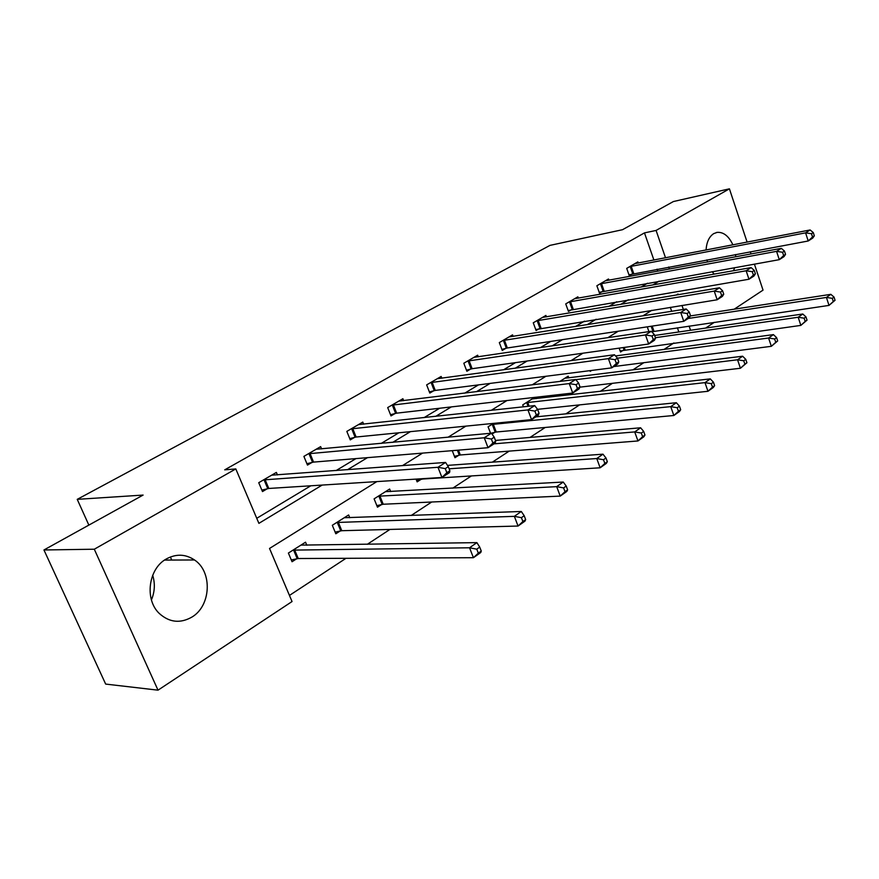 <?xml version="1.0" encoding="UTF-8"?>
<svg xmlns="http://www.w3.org/2000/svg" width="879" height="879" viewBox="0 0 879 879"><rect width="100%" height="100%" fill="white"/><g stroke="black" fill="none" stroke-linecap="round" stroke-linejoin="round"><path stroke-width="1.32" d="M152.682 575.295C155.231 583.546 154.814 591.754 151.43 599.917M166.252 559C176.075 553.66 185.491 553.979 194.512 559.967C212.608 571.779 211.147 605.84 191.897 617.091C180.195 623.705 169.317 622.486 159.253 613.432C144.343 599.423 148.419 568.669 166.252 559M706.057 250.01C706.617 242.055 709.177 236.594 713.726 233.616L717.22 232.364C723.604 231.979 728.823 236.132 732.899 244.845M735.514 254.547L735.734 256.778M734.657 267.645L733.525 270.699M754.413 264.118L763.038 290.125L734.218 309.188M714.341 322.329L705.65 328.076M289.455 595.424L345.985 558.308M367.279 544.321L389.946 529.433M411.163 515.501L431.699 502.008M452.817 488.142L471.397 475.935M492.394 462.145L509.194 451.114M530.059 437.412L545.222 427.458M565.944 413.844L579.591 404.889M600.17 391.375L612.432 383.321M632.847 369.905L643.824 362.697M664.084 349.402L673.885 342.964M376.849 481.604L269.534 548.452L292.048 601.544L158.011 690.169L94.295 549.221L235.803 468.925L258.898 523.357L322.164 485.076M94.295 549.221L43.95 549.968L105.667 684.082L158.011 690.169M43.95 549.968L143.101 495.075L77.231 499.349L88.856 525.104M77.231 499.349L549.979 245.384L622.508 229.705L673.391 201.544L729.416 188.831L747.106 242.11M678.852 331.965L677.401 327.779M671.677 311.287L670.303 307.32M651.899 331.965L652.526 331.57M647.252 326.845L648.933 331.614M619.135 348.139L620.519 352.007L623.585 350.051M599.489 356.775L598.654 356.896M589.963 370.652L590.216 371.356L591.666 370.433M568.812 377.904L568.175 376.157L559.846 381.431M534.586 397.396L522.708 404.911L523.423 406.823M535.805 397.264L536.311 398.605M493.471 423.392L488.087 426.798L490.57 433.281M492.009 434.061L494.745 432.314M452.235 450.663L454.97 457.706L458.794 455.267M416.053 479.11L417.14 481.868L421.151 479.308M390.661 491.581L389.639 489.032L374.102 498.854L377.476 507.194L381.684 504.502M349.765 517.742L348.633 514.962L332.317 525.279L335.822 533.784L340.239 530.96M306.815 545.255L305.54 542.2L288.389 553.056L292.048 561.736L296.695 558.769M653.899 260.063L644.472 232.891L224.727 469.836L235.803 468.925M256.745 518.302L310.77 485.801M336.064 470.584L355.973 458.596M381.233 443.401L398.879 432.787M424.085 417.624L439.654 408.252M464.782 393.133L478.473 384.903M503.491 369.839L515.457 362.642M540.354 347.666L550.737 341.426M575.492 326.527L584.425 321.154M609.037 306.342L616.629 301.772M641.077 287.059L647.449 283.236M657.767 271.204L657.063 269.183M638.264 263.074L637.857 261.887L626.705 268.381L629.265 275.676L632.287 273.907M608.927 280.247L608.488 278.995L596.863 285.763L599.511 293.19L602.653 291.345M578.349 298.168L577.866 296.827L565.735 303.892L568.482 311.452L571.768 309.518M546.441 316.869L545.914 315.429L533.256 322.813L536.102 330.515L539.53 328.504M513.116 336.404L512.545 334.866L499.316 342.579L502.261 350.435L505.843 348.326M478.286 356.841L477.66 355.193L463.815 363.247L466.881 371.268L470.628 369.059M441.84 378.234L441.148 376.454L426.645 384.892L429.831 393.067L433.754 390.759M403.659 400.659L402.901 398.725L387.694 407.581L391.001 415.921L395.121 413.504M363.62 424.194L362.785 422.096L346.831 431.391L350.271 439.896L354.589 437.357M321.593 448.916L320.659 446.631L303.892 456.388L307.474 465.09L312.023 462.409M277.423 474.935L276.38 472.419L258.734 482.692L262.48 491.57L267.249 488.757M750.314 251.79L751.029 253.943M644.472 232.891L656.086 230.441L729.416 188.831M714.198 274.127L712.133 271.677M707.496 262.008L706.947 259.876M669.413 269.051L668.71 267.007M665.535 257.822L656.086 230.441M347.513 469.727L367.466 457.651M392.781 442.335L410.449 431.633M435.698 416.36L451.301 406.922M476.451 391.693L490.152 383.409M515.193 368.246L527.158 361.005M552.067 345.93L562.439 339.657M587.205 324.67L596.127 319.264M620.728 304.376L628.32 299.783M652.745 284.994L659.118 281.148M678.269 294.707L678.017 293.993L676.347 295.025M651.844 310.298L642.945 315.836M618.234 331.229L607.872 337.69M582.975 353.193L570.998 360.654M545.914 376.278L532.18 384.837M506.941 400.56L491.273 410.317M465.892 426.128L448.103 437.215M422.59 453.103L402.45 465.65M690.542 330.262L689.092 326.054M683.357 309.441L681.972 305.442M170.372 556.989L171.724 560.055M814.328 235.814L813.284 232.55L811.471 233.715L812.526 236.978L814.328 235.814L812.734 238.077L808.219 240.989L805.593 232.847L629.727 266.623M811.471 233.715L805.593 232.847L810.119 229.968L634.858 263.634M812.526 236.978L808.219 240.989L628.968 274.841M813.284 232.55L810.119 229.968M835.05 300.277L834.028 297.08L832.259 298.333L833.292 301.53L835.05 300.277L828.996 305.409L826.425 297.432L830.831 294.333L690.334 315.935M651.724 331.779L828.996 305.409L833.292 301.53M688.191 318.484L826.425 297.432L832.259 298.333M830.831 294.333L834.028 297.08M785.54 254.372L784.453 251.042L782.563 252.262L783.65 255.591L785.54 254.372L784.013 256.624L779.288 259.668L776.564 251.361L600.016 283.928M782.563 252.262L776.564 251.361L781.31 248.339L605.367 280.808M783.65 255.591L779.288 259.668L599.203 292.311M784.453 251.042L781.31 248.339M755.38 273.808L754.259 270.413L752.27 271.688L753.402 275.094L755.38 273.808L753.929 276.039L748.974 279.236L746.15 270.765L569.032 301.969M752.27 271.688L746.15 270.765L751.116 267.59L574.613 298.717M753.402 275.094L748.974 279.236L568.153 310.529M754.259 270.413L751.116 267.59M807.032 320.143L805.966 316.879L804.12 318.187L805.186 321.439L807.032 320.143L800.846 325.395L798.176 317.253L802.791 314.012L654.635 335.47M620.134 350.952L800.846 325.395L805.186 321.439M655.415 337.712L798.176 317.253L804.12 318.187M802.791 314.012L805.966 316.879M777.684 340.942L776.586 337.613L774.652 338.975L775.761 342.305L777.684 340.942L771.344 346.315L768.576 338.008L773.41 334.613L615.531 355.962M613.718 366.565L771.344 346.315L775.761 342.305M617.476 358.192L768.576 338.008L774.652 338.975M773.41 334.613L776.586 337.613M723.747 294.201L722.571 290.74L720.483 292.081L721.659 295.553L723.747 294.201L722.384 296.41L717.176 299.772L714.242 291.103L536.695 320.802M720.483 292.081L714.242 291.103L719.461 287.785L542.519 317.407M721.659 295.553L717.176 299.772L535.74 329.548M722.571 290.74L719.461 287.785M690.509 315.627L689.29 312.089L687.103 313.495L688.323 317.033L690.509 315.627L689.246 317.802L683.785 321.329L680.731 312.484L502.909 340.481M687.103 313.495L680.731 312.484L686.213 308.979L508.996 336.932M688.323 317.033L683.785 321.329L507.337 347.974L501.876 349.402M689.29 312.089L686.213 308.979M655.569 338.151L654.306 334.525L651.998 336.009L653.273 339.635L655.569 338.151L654.415 340.294L648.669 344.008L645.483 334.954L467.573 361.06M651.998 336.009L645.483 334.954L651.251 331.273L473.946 357.346M653.273 339.635L648.669 344.008L472.133 368.708L466.463 370.18M654.306 334.525L651.251 331.273M746.919 362.752L745.777 359.357L743.744 360.786L744.898 364.181L746.919 362.752L740.426 368.257L737.547 359.775L742.623 356.215L564.867 378.256M579.876 387.156L740.426 368.257L744.898 364.181M575.811 379.662L737.547 359.775L743.744 360.786M742.623 356.215L745.777 359.357M714.627 385.639L713.429 382.178L711.309 383.673L712.495 387.145L714.627 385.639L713.276 387.518L707.969 391.287L704.98 382.629L710.309 378.893L532.158 398.934M537.563 409.339L707.969 391.287L712.495 387.145M526.213 402.692L704.98 382.629L711.309 383.673M710.309 378.893L713.429 382.178M680.687 409.702L679.445 406.164L677.204 407.735L678.445 411.284L680.687 409.702L679.445 411.526L673.863 415.492L670.743 406.636L676.347 402.714L535.772 416.888M490.943 433.248L496.25 432.018L673.863 415.492L678.445 411.284M491.746 424.48L670.743 406.636L677.204 407.735M676.347 402.714L679.445 406.164M644.966 435.017L643.67 431.402L641.318 433.061L642.615 436.687L644.966 435.017L643.846 436.786L637.967 440.961L634.715 431.919L640.615 427.776L495.459 440.434M454.432 456.322L460.321 454.97L637.967 440.961L642.615 436.687M494.02 443.851L634.715 431.919L641.318 433.061M640.615 427.776L643.67 431.402M607.334 461.695L605.983 457.992L603.499 459.739L604.851 463.453L607.334 461.695L606.334 463.398L600.137 467.793L596.753 458.541L602.972 454.179L447.466 465.387M416.558 480.384L422.678 479.022L600.137 467.793L604.851 463.453M449.125 468.804L596.753 458.541L603.499 459.739M602.972 454.179L605.983 457.992M567.625 489.834L566.219 486.054L563.593 487.9L565.01 491.691L567.625 489.834L566.779 491.471L560.231 496.108L556.682 486.647L563.252 482.044L385.474 491.669M376.838 505.623L383.222 504.238L560.231 496.108L565.01 491.691M378.322 496.195L556.682 486.647L563.593 487.9M563.252 482.044L566.219 486.054M618.783 361.862L617.465 358.16L615.036 359.72L616.366 363.423L618.783 361.862L617.75 363.961L611.696 367.872L608.378 358.621L430.589 382.607M615.036 359.72L608.378 358.621L614.454 354.742L437.259 378.717M616.366 363.423L611.696 367.872L435.27 390.419L429.381 391.913M617.465 358.16L614.454 354.742M579.997 386.87L578.624 383.079L576.053 384.716L577.448 388.518L579.997 386.87L579.107 388.914L572.723 393.034L569.251 383.574L391.825 405.175M576.053 384.716L569.251 383.574L575.657 379.486L398.824 401.099M577.448 388.518L572.723 393.034L396.649 413.163L390.518 414.701M578.624 383.079L575.657 379.486M539.047 413.262L537.607 409.383L534.893 411.119L536.344 415.009L539.047 413.262L538.311 415.251L531.564 419.613L527.927 409.922L351.161 428.864M534.893 411.119L527.927 409.922L534.707 405.593L358.511 424.579M536.344 415.009L531.564 419.613L356.127 437.028L349.743 438.599M537.607 409.383L534.707 405.593M495.745 441.181L494.229 437.204L491.372 439.039L492.888 443.016L495.745 441.181L495.185 443.093L488.043 447.708L484.241 437.775L308.452 453.74M491.372 439.039L484.241 437.775L491.416 433.204L316.165 449.246M492.888 443.016L488.043 447.708L313.561 462.101L306.903 463.694M494.229 437.204L491.416 433.204M525.664 519.577L524.192 515.709L521.412 517.665L522.895 521.544L525.664 519.577L524.983 521.126L518.061 526.038L514.347 516.347L521.291 511.479L344.26 517.731M335.141 532.114L341.788 530.707L518.061 526.038L522.895 521.544M336.745 522.478L514.347 516.347L521.412 517.665M521.291 511.479L524.192 515.709M449.883 470.737L448.301 466.672L445.257 468.617L446.851 472.693L449.883 470.737L449.521 472.583L441.95 477.462L437.962 467.287L263.524 479.901M445.257 468.617L437.962 467.287L445.565 462.442L271.655 475.165M446.851 472.693L441.95 477.462L268.798 488.46L261.854 490.086M448.301 466.672L445.565 462.442M481.263 551.056L479.714 547.09L476.77 549.166L478.319 553.144L481.263 551.056L480.758 552.506L473.429 557.704L469.54 547.782L476.89 542.629L300.948 545.112M291.29 559.956L298.245 558.528L473.429 557.704L478.319 553.144M293.048 550.111L469.54 547.782L476.77 549.166M476.89 542.629L479.714 547.09M631.177 266.249L633.726 273.534M630.177 266.491L632.726 273.776M652.976 331.449L651.152 326.263M653.976 331.24L652.174 326.109M601.478 283.554L604.115 290.971M600.467 283.796L603.115 291.213M570.504 301.607L573.24 309.166M569.493 301.838L572.229 309.397M624.046 349.93L623.2 347.568M625.046 349.721L624.233 347.425M538.179 320.439L541.014 328.142M537.157 320.681L539.992 328.372M504.403 340.129L507.337 347.974M503.381 340.36L506.315 348.194M469.078 360.709L472.133 368.708M468.046 360.928L471.1 368.927M528.081 406.318L526.675 402.571M529.136 406.197L527.708 402.373M495.218 432.204L492.229 424.359M496.25 432.018L493.262 424.172M459.277 455.146L457.377 450.235M460.321 454.97L458.442 450.147M382.167 504.392L378.816 496.075M383.222 504.238L379.86 495.91M432.105 382.255L435.27 390.419M431.073 382.475L434.237 390.628M393.352 404.834L396.649 413.163M392.309 405.054L395.605 413.372M352.699 428.534L356.127 437.028M351.655 428.732L355.083 437.226M309.99 453.421L313.561 462.101M308.947 453.608L312.517 462.288M340.744 530.85L337.239 522.368M341.788 530.707L338.294 522.214M265.073 479.593L268.798 488.46M264.03 479.78L267.754 488.636M297.19 558.659L293.553 549.99M298.245 558.528L294.597 549.858M194.512 559.967L164.582 560.077M717.22 232.364L716.187 232.572"/></g></svg>
